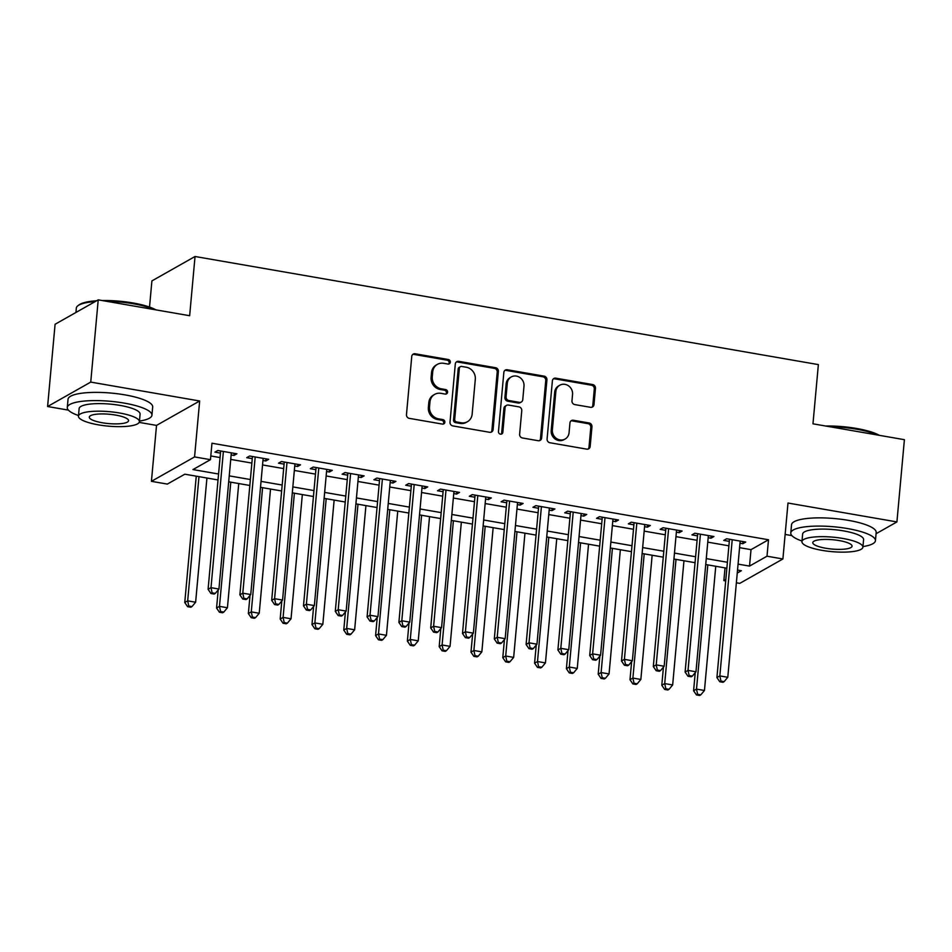 <?xml version="1.0" encoding="UTF-8"?>
<svg xmlns="http://www.w3.org/2000/svg" width="952" height="952" viewBox="0 0 952 952"><rect width="100%" height="100%" fill="white"/><g stroke="black" fill="none" stroke-linecap="round" stroke-linejoin="round"><path stroke-width="1.43" d="M450.32 362.165A2.332 2.142 60.5 0 0 448.332 359.523L415.167 353.775A3.332 3.07 60.5 0 0 411.752 356.464L406.468 414.584A3.332 3.07 60.5 0 0 409.289 418.356L442.454 424.104A2.332 2.142 60.5 0 0 444.846 422.224A2.332 2.142 60.5 0 0 442.87 419.594L438.575 418.844A10.686 9.817 60.5 0 1 429.53 406.778L429.971 401.934A10.686 9.817 60.5 0 1 434.695 394.378A10.686 9.817 60.5 0 1 440.895 393.331L445.191 394.08A2.332 2.142 60.5 0 0 447.583 392.2A2.332 2.142 60.5 0 0 445.607 389.558L441.312 388.809A10.686 9.817 60.5 0 1 432.267 376.742L432.708 371.899A10.686 9.817 60.5 0 1 437.432 364.342A10.686 9.817 60.5 0 1 443.632 363.307L447.928 364.045A2.332 2.142 60.5 0 0 450.32 362.165M448.642 364.045A2.332 2.142 60.5 0 0 447.166 360.189L414.001 354.43A3.332 3.07 60.5 0 0 412.692 354.501M443.18 424.116A2.332 2.142 60.5 0 0 441.704 420.248L437.408 419.499L438.575 418.844M445.905 394.08A2.332 2.142 60.5 0 0 444.441 390.213L440.145 389.475L441.312 388.809M590.561 407.313A3.332 3.07 60.5 0 0 593.977 404.636L595.464 388.321A3.332 3.07 60.5 0 0 592.632 384.548L555.801 378.17A3.332 3.07 60.5 0 0 552.386 380.848L547.091 438.979A3.332 3.07 60.5 0 0 549.923 442.751L586.753 449.142A3.332 3.07 60.5 0 0 590.169 446.452L591.965 426.746A3.332 3.07 60.5 0 0 589.133 422.985L573.366 420.248A3.332 3.07 60.5 0 0 569.95 422.938L569.07 432.708A8.925 8.211 60.5 0 1 565.119 439.027A8.925 8.211 60.5 0 1 556.289 438.337A8.925 8.211 60.5 0 1 552.362 429.804L555.849 391.546A8.925 8.211 60.5 0 1 559.8 385.215A8.925 8.211 60.5 0 1 568.63 385.905A8.925 8.211 60.5 0 1 572.545 394.437L571.973 400.816A3.332 3.07 60.5 0 0 574.794 404.588L590.561 407.313M739.573 547.662L751.009 549.649L768.502 539.76L767.003 556.206L782.901 558.967L739.763 583.374L736.372 582.779M98.223 299.856L90.737 382.097L47.6 406.516L55.085 324.263L98.223 299.856L189.65 315.719L195.041 256.493L818.363 364.604L812.972 423.818L904.4 439.681L896.915 521.922L787.994 503.037L782.901 558.967M139.182 422.402L156.521 425.401L199.658 400.994L90.737 382.097M199.658 400.994L194.565 456.924L210.463 459.673L192.982 469.574L218.567 474.013M768.502 539.76L211.963 443.227L210.463 459.673M498.384 371.482A3.332 3.07 60.5 0 0 495.552 367.71L458.721 361.332A3.332 3.07 60.5 0 0 455.306 364.009L450.01 422.141A3.332 3.07 60.5 0 0 452.843 425.913L489.673 432.303A3.332 3.07 60.5 0 0 493.088 429.614L498.384 371.482L497.218 372.149A3.332 3.07 60.5 0 0 494.385 368.376L457.555 361.986A3.332 3.07 60.5 0 0 456.234 362.046M507.261 369.745L544.092 376.135A3.332 3.07 60.5 0 1 546.924 379.907L541.628 438.027A3.332 3.07 60.5 0 1 538.213 440.716L522.446 437.979A3.332 3.07 60.5 0 1 519.625 434.207L521.767 410.645A3.332 3.07 60.5 0 0 518.935 406.873L508.487 405.052A3.332 3.07 60.5 0 0 505.072 407.742L502.834 432.279A2.332 2.142 60.5 0 1 499.491 433.755A2.332 2.142 60.5 0 1 498.467 431.53L503.846 372.434A3.332 3.07 60.5 0 1 507.261 369.745L506.095 370.399L542.926 376.79L544.092 376.135M876.066 533.727L896.915 521.922M231.146 454.961L233.99 455.449L236.905 453.807L217.818 450.498L214.914 452.14L220.471 453.104M262.942 460.47L265.786 460.97L268.702 459.316L249.626 456.008L246.711 457.662L252.28 458.626M294.751 465.992L297.595 466.48L300.511 464.838L281.423 461.53L278.508 463.172L284.077 464.136M326.548 471.502L329.392 472.002L332.308 470.347L313.232 467.039L310.316 468.693L315.885 469.657M358.357 477.023L361.201 477.511L364.116 475.869L345.029 472.561L342.113 474.203L347.682 475.167M390.153 482.533L392.998 483.033L395.913 481.379L376.837 478.071L373.922 479.725L379.479 480.689M421.962 488.055L424.806 488.543L427.722 486.9L408.634 483.592L405.719 485.234L411.288 486.198M453.759 493.576L456.603 494.064L459.518 492.41L440.443 489.102L437.527 490.756L443.085 491.72M485.568 499.086L488.412 499.574L491.315 497.932L472.24 494.623L469.324 496.266L474.893 497.23M517.364 504.608L520.208 505.095L523.124 503.441L504.036 500.133L501.133 501.787L506.69 502.751M549.161 510.117L552.005 510.605L554.921 508.963L535.845 505.655L532.93 507.297L538.499 508.261M580.97 515.639L583.814 516.127L586.73 514.473L567.642 511.164L564.726 512.819L570.296 513.783M612.767 521.149L615.611 521.636L618.526 519.994L599.451 516.686L596.535 518.328L602.092 519.292M644.575 526.67L647.419 527.158L650.335 525.504L631.247 522.196L628.332 523.85L633.901 524.814M676.372 532.18L679.216 532.68L682.132 531.026L663.056 527.717L660.141 529.36L665.698 530.335M708.181 537.702L711.025 538.189L713.941 536.535L694.853 533.227L691.937 534.881L697.507 535.845M210.809 455.96L220.067 457.567M230.741 459.411L251.875 463.077M262.538 464.933L283.672 468.598M294.346 470.443L315.469 474.108M326.143 475.964L347.278 479.63M357.952 481.474L379.075 485.139M389.749 486.996L410.883 490.661M421.558 492.505L442.68 496.17M453.354 498.027L474.489 501.692M485.151 503.537L506.285 507.202M516.96 509.058L538.094 512.723M548.757 514.568L569.891 518.233M580.565 520.09L601.688 523.755M612.362 525.599L633.496 529.264M644.171 531.121L665.293 534.786M675.968 536.63L697.102 540.296M707.776 542.152L728.899 545.817M739.978 543.211L742.822 543.711L745.737 542.057L726.65 538.749L723.746 540.391L729.303 541.367M195.041 256.493L151.904 280.911L149.524 307.068M785.138 534.429L791.885 535.607M725.71 580.934L723.865 580.613L725.841 579.506M725.031 567.892L723.865 580.613M218.032 479.951L184.819 474.191L167.338 484.092L151.427 481.331L194.565 456.924M156.521 425.401L151.427 481.331M47.6 406.516L68.389 410.122M738.074 564.12L749.521 566.095L767.003 556.206M229.242 475.869L250.376 479.534M261.05 481.379L282.173 485.044M292.847 486.9L313.982 490.566M324.644 492.41L345.778 496.075M356.453 497.932L377.587 501.597M388.249 503.441L409.384 507.107M420.058 508.963L441.181 512.628M451.855 514.473L472.989 518.138M483.664 519.994L504.786 523.659M515.46 525.504L536.595 529.169M547.269 531.026L568.392 534.691M579.066 536.535L600.2 540.2M610.863 542.057L631.997 545.722M642.671 547.567L663.794 551.232M674.468 553.088L695.603 556.753M706.277 558.598L727.399 562.263M737.264 573.033L741.358 570.724L737.538 570.058M726.864 568.201L705.729 564.536M695.067 562.692L673.933 559.026M663.258 557.17L642.124 553.505M631.462 551.66L610.327 547.995M599.653 546.139L578.53 542.473M567.856 540.629L546.722 536.964M536.047 535.107L514.925 531.442M504.251 529.598L483.116 525.932M472.442 524.076L451.319 520.411M440.645 518.566L419.511 514.901M408.848 513.045L387.714 509.38M377.04 507.535L355.917 503.87M345.243 502.013L324.108 498.348M313.434 496.504L292.312 492.838M281.637 490.982L260.503 487.317M249.829 485.472L228.706 481.807M751.009 549.649L749.521 566.095M233.99 455.449L234.18 453.33M265.786 460.97L265.989 458.852M297.595 466.48L297.786 464.362M329.392 472.002L329.594 469.883M361.201 477.511L361.391 475.393M392.998 483.033L393.188 480.915M424.806 488.543L424.997 486.424M456.603 494.064L456.793 491.946M488.412 499.574L488.602 497.456M520.208 505.095L520.399 502.977M552.005 510.605L552.208 508.487M583.814 516.127L584.004 514.009M615.611 521.636L615.813 519.518M647.419 527.158L647.61 525.04M679.216 532.68L679.407 530.55M711.025 538.189L711.215 536.071M742.822 543.711L743.012 541.581M437.432 364.342L436.266 364.997A10.686 9.817 60.5 0 0 431.542 372.565L432.708 371.899M440.145 389.475A10.686 9.817 60.5 0 1 431.101 377.408L431.542 372.565M434.695 394.378L433.529 395.032A10.686 9.817 60.5 0 0 428.805 402.601L429.971 401.934M437.408 419.499A10.686 9.817 60.5 0 1 428.364 407.444L428.805 402.601M490.994 432.232A3.332 3.07 60.5 0 0 491.922 430.268L497.218 372.149M461.744 366.449A2.332 2.142 60.5 0 0 459.352 368.329L454.699 419.344A2.332 2.142 60.5 0 0 456.686 421.986L461.208 422.771A10.686 9.817 60.5 0 0 467.408 421.736A10.686 9.817 60.5 0 0 472.144 414.168L475.31 379.289A10.686 9.817 60.5 0 0 466.266 367.234L461.744 366.449M460.387 366.675L459.221 367.329A2.332 2.142 60.5 0 0 458.186 368.983L459.352 368.329M467.408 421.736L466.242 422.39A10.686 9.817 60.5 0 1 460.042 423.426L455.52 422.64A2.332 2.142 60.5 0 1 453.545 420.01L458.186 368.983M539.534 440.657A3.332 3.07 60.5 0 0 540.462 438.693L545.758 380.562A3.332 3.07 60.5 0 0 542.926 376.79M506.547 405.385L505.381 406.04A3.332 3.07 60.5 0 0 503.905 408.408L501.668 432.946L502.834 432.279M501.157 434.171A2.332 2.142 60.5 0 0 501.668 432.946M523.993 386.179A8.925 8.211 60.5 0 0 520.078 377.647A8.925 8.211 60.5 0 0 511.248 376.956A8.925 8.211 60.5 0 0 507.297 383.287L506.071 396.77A3.332 3.07 60.5 0 0 508.892 400.53L519.352 402.351A3.332 3.07 60.5 0 0 522.767 399.661L523.993 386.179M511.248 376.956L510.082 377.623A8.925 8.211 60.5 0 0 506.131 383.942L507.297 383.287M521.291 402.03L520.125 402.684A3.332 3.07 60.5 0 1 518.185 403.005L507.725 401.197A3.332 3.07 60.5 0 1 504.905 397.424L506.131 383.942M506.095 370.399A3.332 3.07 60.5 0 0 504.774 370.471M559.8 385.215L558.634 385.881A8.925 8.211 60.5 0 0 554.683 392.2L555.849 391.546M565.119 439.027L563.953 439.681A8.925 8.211 60.5 0 1 555.123 439.003A8.925 8.211 60.5 0 1 551.196 430.471L554.683 392.2M588.074 449.07A3.332 3.07 60.5 0 0 589.002 447.107L590.799 427.412A3.332 3.07 60.5 0 0 587.967 423.64L572.2 420.903A3.332 3.07 60.5 0 0 570.891 420.974M591.87 407.254A3.332 3.07 60.5 0 0 592.81 405.29L594.298 388.987A3.332 3.07 60.5 0 0 591.466 385.215L554.635 378.825A3.332 3.07 60.5 0 0 553.314 378.884M196.255 476.178L184.759 602.509L187.675 600.855L195.624 602.235L206.929 478.023M198.98 476.654L187.675 600.855L188.793 606.043L187.639 606.698L190.816 607.245L191.983 606.591L188.793 606.043M195.624 602.235L191.983 606.591M187.639 606.698L184.759 602.509M220.662 450.986L208.083 589.312L210.999 587.658L223.387 451.462M212.117 592.846L210.951 593.501L214.129 594.06L215.295 593.393L212.117 592.846L210.999 587.658L218.948 589.038L231.336 452.843M208.083 589.312L210.951 593.501M215.295 593.393L218.948 589.038M95.212 301.558A42.507 10.079 -174.8 0 0 77.826 305.806L78.897 304.973A41.483 9.829 5.2 0 1 96.604 300.772M102.161 300.546A41.483 9.829 5.2 0 1 132.971 302.962A41.483 9.829 5.2 0 1 155.854 309.852M154.248 309.578A42.507 10.079 -174.8 0 0 133.22 303.748A42.507 10.079 -174.8 0 0 106.303 301.26M77.826 305.806A42.507 10.079 -174.8 0 0 76.327 308.139L75.934 312.47M139.456 421.082A42.507 10.079 -174.8 0 0 151.939 415.203A42.507 10.079 -174.8 0 0 124.188 403.101A42.507 10.079 -174.8 0 0 67.283 407.492A42.507 10.079 -174.8 0 0 78.504 415.536M151.939 415.203L152.689 406.98A42.507 10.079 -174.8 0 0 124.938 394.878A42.507 10.079 -174.8 0 0 68.032 399.269L67.283 407.492M78.445 416.143L79.135 408.575A30.607 7.259 5.2 0 1 120.107 405.409A30.607 7.259 5.2 0 1 140.087 414.12L139.397 421.688A30.607 7.259 -174.8 0 0 119.416 412.978A30.607 7.259 -174.8 0 0 78.445 416.143A30.607 7.259 -174.8 0 0 98.425 424.854A30.607 7.259 -174.8 0 0 139.397 421.688M102.161 422.736A19.718 4.677 -174.8 0 0 128.568 420.701A19.718 4.677 -174.8 0 0 115.68 415.084A19.718 4.677 -174.8 0 0 89.286 417.131A19.718 4.677 -174.8 0 0 102.161 422.736M825.658 426.02A41.483 9.829 5.2 0 1 856.467 428.448A41.483 9.829 5.2 0 1 879.351 435.338M877.744 435.064A42.507 10.079 -174.8 0 0 856.717 429.233A42.507 10.079 -174.8 0 0 829.799 426.746M862.952 546.567A42.507 10.079 -174.8 0 0 875.435 540.688A42.507 10.079 -174.8 0 0 847.685 528.586A42.507 10.079 -174.8 0 0 790.779 532.977A42.507 10.079 -174.8 0 0 802 541.022M875.435 540.688L876.185 532.454A42.507 10.079 -174.8 0 0 848.422 520.363A42.507 10.079 -174.8 0 0 791.528 524.754L790.779 532.977M801.941 541.628L802.631 534.06A30.607 7.259 5.2 0 1 843.603 530.895A30.607 7.259 5.2 0 1 863.583 539.606L862.893 547.174A30.607 7.259 -174.8 0 0 842.913 538.463A30.607 7.259 -174.8 0 0 801.941 541.628A30.607 7.259 -174.8 0 0 821.921 550.339A30.607 7.259 -174.8 0 0 862.893 547.174M825.658 548.221A19.718 4.677 -174.8 0 0 852.064 546.186A19.718 4.677 -174.8 0 0 839.176 540.569A19.718 4.677 -174.8 0 0 812.782 542.604A19.718 4.677 -174.8 0 0 825.658 548.221M218.21 589.907L216.568 608.019L219.484 606.365L227.433 607.745L238.738 483.545M230.789 482.164L219.484 606.365L220.602 611.553L219.436 612.219L222.613 612.767L223.78 612.1L220.602 611.553M227.433 607.745L223.78 612.1M219.436 612.219L216.568 608.019M250.019 595.428L248.365 613.54L251.28 611.886L259.23 613.266L270.535 489.054M262.585 487.686L251.28 611.886L252.399 617.074L251.233 617.729L254.422 618.276L255.588 617.622L252.399 617.074M259.23 613.266L255.588 617.622M251.233 617.729L248.365 613.54M281.816 600.938L280.174 619.05L283.089 617.396L291.038 618.776L302.343 494.576M294.382 493.195L283.089 617.396L284.208 622.584L283.041 623.251L286.219 623.798L287.385 623.143L284.208 622.584M291.038 618.776L287.385 623.143M283.041 623.251L280.174 619.05M313.625 606.46L311.97 624.572L314.886 622.917L322.835 624.298L334.14 500.086M326.191 498.717L314.886 622.917L316.005 628.106L314.838 628.76L318.027 629.308L319.182 628.653L316.005 628.106M322.835 624.298L319.182 628.653M314.838 628.76L311.97 624.572M252.47 456.508L239.88 594.822L242.796 593.179L255.195 456.972M243.914 598.356L242.748 599.022L245.937 599.57L247.092 598.915L243.914 598.356L242.796 593.179L250.745 594.548L263.145 458.352M239.88 594.822L242.748 599.022M247.092 598.915L250.745 594.548M284.267 462.017L271.689 600.343L274.592 598.689L286.992 462.493M275.723 603.877L274.557 604.532L277.734 605.091L278.9 604.425L275.723 603.877L274.592 598.689L282.554 600.069L294.941 463.874M271.689 600.343L274.557 604.532M278.9 604.425L282.554 600.069M316.076 467.539L303.486 605.853L306.401 604.211L318.789 468.003M307.52 609.387L306.354 610.053L309.531 610.601L310.697 609.946L307.52 609.387L306.401 604.211L314.35 605.579L326.75 469.384M303.486 605.853L306.354 610.053M310.697 609.946L314.35 605.579M347.873 473.049L335.282 611.374L338.198 609.72L350.598 473.525M339.328 614.909L338.162 615.563L341.34 616.122L342.506 615.456L339.328 614.909L338.198 609.72L346.147 611.101L358.547 474.905M335.282 611.374L338.162 615.563M342.506 615.456L346.147 611.101M345.421 611.969L343.779 630.081L346.683 628.427L354.644 629.808L365.937 505.607M357.988 504.227L346.683 628.427L347.813 633.615L346.647 634.282L349.824 634.829L350.99 634.175L347.813 633.615M354.644 629.808L350.99 634.175M346.647 634.282L343.779 630.081M379.681 478.57L367.091 616.884L370.007 615.242L382.395 479.034M371.125 620.418L369.959 621.085L373.136 621.632L374.303 620.978L371.125 620.418L370.007 615.242L377.956 616.61L390.344 480.415M367.091 616.884L369.959 621.085M374.303 620.978L377.956 616.61M377.218 617.491L375.576 635.603L378.491 633.949L386.441 635.329L397.746 511.117M389.796 509.748L378.491 633.949L379.61 639.137L378.444 639.792L381.621 640.339L382.787 639.684L379.61 639.137M386.441 635.329L382.787 639.684M378.444 639.792L375.576 635.603M411.478 484.08L398.888 622.406L401.803 620.752L414.203 484.556M402.922 625.94L401.756 626.594L404.945 627.154L406.111 626.487L402.922 625.94L401.803 620.752L409.753 622.132L422.152 485.937M398.888 622.406L401.756 626.594M406.111 626.487L409.753 622.132M409.027 623.001L407.373 641.112L410.288 639.458L418.237 640.839L429.542 516.638M421.593 515.258L410.288 639.458L411.419 644.647L410.252 645.313L413.43 645.861L414.596 645.206L411.419 644.647M418.237 640.839L414.596 645.206M410.252 645.313L407.373 641.112M443.287 489.602L430.697 627.915L433.612 626.273L446 490.066M434.731 631.45L433.565 632.116L436.742 632.663L437.908 632.009L434.731 631.45L433.612 626.273L441.561 627.642L453.949 491.446M430.697 627.915L433.565 632.116M437.908 632.009L441.561 627.642M440.824 628.522L439.181 646.634L442.097 644.98L450.046 646.36L461.351 522.16M453.402 520.78L442.097 644.98L443.215 650.168L442.049 650.823L445.227 651.37L446.393 650.716L443.215 650.168M450.046 646.36L446.393 650.716M442.049 650.823L439.181 646.634M475.084 495.111L462.493 633.437L465.409 631.783L477.809 495.587M466.528 636.971L465.361 637.626L468.551 638.185L469.717 637.519L466.528 636.971L465.409 631.783L473.358 633.163L485.758 496.968M462.493 633.437L465.361 637.626M469.717 637.519L473.358 633.163M472.632 634.032L470.978 652.144L473.894 650.49L481.843 651.87L493.148 527.67M485.199 526.289L473.894 650.49L475.012 655.678L473.846 656.344L477.035 656.892L478.202 656.237L475.012 655.678M481.843 651.87L478.202 656.237M473.846 656.344L470.978 652.144M506.88 500.633L494.302 638.947L497.206 637.304L509.606 501.097M498.336 642.481L497.17 643.147L500.347 643.695L501.514 643.04L498.336 642.481L497.206 637.304L505.167 638.673L517.555 502.477M494.302 638.947L497.17 643.147M501.514 643.04L505.167 638.673M504.429 639.554L502.787 657.665L505.702 656.011L513.652 657.392L524.957 533.191M516.995 531.811L505.702 656.011L506.821 661.2L505.655 661.854L508.832 662.402L509.998 661.747L506.821 661.2M513.652 657.392L509.998 661.747M505.655 661.854L502.787 657.665M538.689 506.143L526.099 644.468L529.014 642.814L541.414 506.619M530.133 648.003L528.967 648.657L532.144 649.216L533.31 648.55L530.133 648.003L529.014 642.814L536.964 644.195L549.363 507.999M526.099 644.468L528.967 648.657M533.31 648.55L536.964 644.195M536.238 645.063L534.584 663.175L537.499 661.521L545.448 662.901L556.753 538.701M548.804 537.321L537.499 661.521L538.618 666.709L537.452 667.376L540.641 667.923L541.807 667.269L538.618 666.709M545.448 662.901L541.807 667.269M537.452 667.376L534.584 663.175M570.486 511.664L557.896 649.978L560.811 648.336L573.211 512.128M561.942 653.512L560.776 654.179L563.953 654.726L565.119 654.072L561.942 653.512L560.811 648.336L568.76 649.704L581.16 513.509M557.896 649.978L560.776 654.179M565.119 654.072L568.76 649.704M568.035 650.585L566.392 668.697L569.296 667.043L577.257 668.423L588.55 544.223M580.601 542.842L569.296 667.043L570.427 672.231L569.26 672.885L572.438 673.445L573.604 672.778L570.427 672.231M577.257 668.423L573.604 672.778M569.26 672.885L566.392 668.697M602.295 517.174L589.704 655.5L592.62 653.846L605.008 517.65M593.739 659.034L592.572 659.688L595.75 660.248L596.916 659.581L593.739 659.034L592.62 653.846L600.569 655.226L612.969 519.03M589.704 655.5L592.572 659.688M596.916 659.581L600.569 655.226M634.091 522.696L621.501 661.009L624.417 659.367L636.817 523.16M625.535 664.544L624.381 665.21L627.558 665.757L628.725 665.103L625.535 664.544L624.417 659.367L632.366 660.747L644.766 524.54M621.501 661.009L624.381 665.21M628.725 665.103L632.366 660.747M665.9 528.205L653.31 666.531L656.226 664.877L668.613 528.681M657.344 670.065L656.178 670.72L659.355 671.279L660.521 670.613L657.344 670.065L656.226 664.877L664.175 666.257L676.563 530.062M653.31 666.531L656.178 670.72M660.521 670.613L664.175 666.257M599.843 656.095L598.189 674.206L601.105 672.552L609.054 673.933L620.359 549.732M612.41 548.352L601.105 672.552L602.223 677.741L601.057 678.407L604.234 678.954L605.401 678.3L602.223 677.741M609.054 673.933L605.401 678.3M601.057 678.407L598.189 674.206M631.64 661.616L629.986 679.728L632.902 678.074L640.851 679.454L652.156 555.254M644.207 553.874L632.902 678.074L634.032 683.262L632.866 683.917L636.043 684.476L637.209 683.81L634.032 683.262M640.851 679.454L637.209 683.81M632.866 683.917L629.986 679.728M663.437 667.126L661.795 685.238L664.71 683.584L672.659 684.964L683.964 560.764M676.015 559.383L664.71 683.584L665.829 688.772L664.663 689.438L667.84 689.986L669.006 689.331L665.829 688.772M672.659 684.964L669.006 689.331M664.663 689.438L661.795 685.238M697.697 533.727L685.107 672.041L688.022 670.398L700.422 534.191M689.141 675.575L687.975 676.241L691.164 676.789L692.33 676.134L689.141 675.575L688.022 670.398L695.971 671.779L708.371 535.571M685.107 672.041L687.975 676.241M692.33 676.134L695.971 671.779M695.246 672.647L693.591 690.759L696.507 689.105L704.456 690.486L715.761 566.285M707.812 564.905L696.507 689.105L697.626 694.294L696.471 694.948L699.649 695.507L700.815 694.841L697.626 694.294M704.456 690.486L700.815 694.841M696.471 694.948L693.591 690.759M729.494 539.237L716.916 677.562L719.831 675.908L732.219 539.713M720.95 681.096L719.783 681.751L722.961 682.31L724.127 681.644L720.95 681.096L719.831 675.908L727.78 677.288L740.168 541.093M716.916 677.562L719.783 681.751M724.127 681.644L727.78 677.288M447.166 360.189L448.332 359.523M441.704 420.248L442.87 419.594M444.441 390.213L445.607 389.558M431.101 377.408L432.267 376.742M428.364 407.444L429.53 406.778M414.001 354.43L415.167 353.775M491.922 430.268L493.088 429.614M457.555 361.986L458.721 361.332M494.385 368.376L495.552 367.71M453.545 420.01L454.699 419.344M455.52 422.64L456.686 421.986M460.042 423.426L461.208 422.771M545.758 380.562L546.924 379.907M540.462 438.693L541.628 438.027M503.905 408.408L505.072 407.742M504.905 397.424L506.071 396.77M507.725 401.197L508.892 400.53M518.185 403.005L519.352 402.351M551.196 430.471L552.362 429.804M572.2 420.903L573.366 420.248M587.967 423.64L589.133 422.985M590.799 427.412L591.965 426.746M589.002 447.107L590.169 446.452M554.635 378.825L555.801 378.17M591.466 385.215L592.632 384.548M594.298 388.987L595.464 388.321M592.81 405.29L593.977 404.636"/></g></svg>
